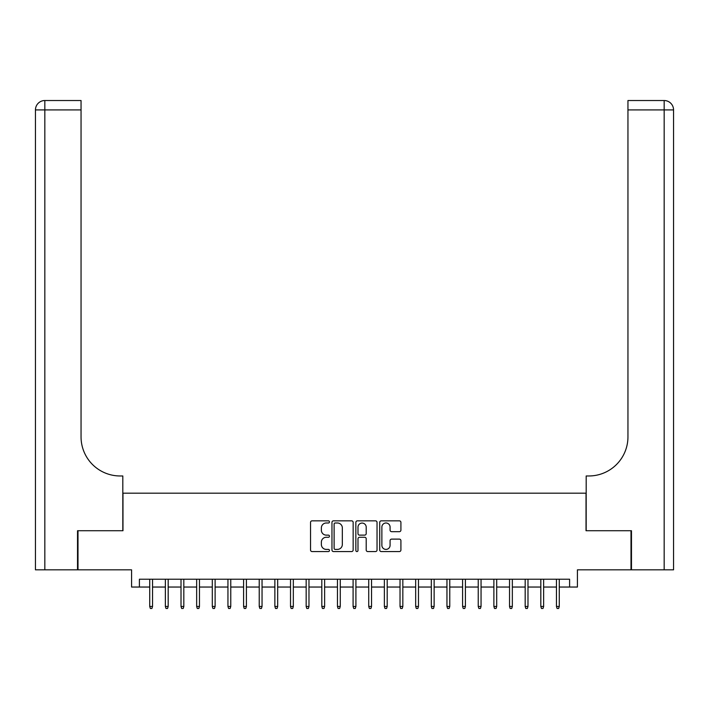 <?xml version="1.0" encoding="UTF-8"?>
<svg xmlns="http://www.w3.org/2000/svg" width="709" height="709" viewBox="0 0 709 709"><rect width="100%" height="100%" fill="white"/><g stroke="black" fill="none" stroke-linecap="round" stroke-linejoin="round"><path stroke-width="1.06" d="M329.472 521.921A1.072 1.072 0 0 0 328.4 520.84L312.084 520.84A1.533 1.533 0 0 0 310.542 522.382L310.542 550.016A1.533 1.533 0 0 0 312.084 551.558L328.4 551.558A1.072 1.072 0 0 0 329.472 550.476A1.072 1.072 0 0 0 328.4 549.404L326.282 549.404A4.91 4.91 0 0 1 321.372 544.494L321.372 542.19A4.91 4.91 0 0 1 326.282 537.271L328.4 537.271A1.072 1.072 0 0 0 329.472 536.199A1.072 1.072 0 0 0 328.4 535.127L326.282 535.127A4.91 4.91 0 0 1 321.372 530.208L321.372 527.904A4.91 4.91 0 0 1 326.282 522.994L328.4 522.994A1.072 1.072 0 0 0 329.472 521.921M399.38 531.67A1.533 1.533 0 0 0 400.913 530.137L400.913 522.382A1.533 1.533 0 0 0 399.38 520.84L381.256 520.84A1.533 1.533 0 0 0 379.723 522.382L379.723 550.016A1.533 1.533 0 0 0 381.256 551.558L399.38 551.558A1.533 1.533 0 0 0 400.913 550.016L400.913 540.657A1.533 1.533 0 0 0 399.38 539.115L391.625 539.115A1.533 1.533 0 0 0 390.083 540.657L390.083 545.301A4.103 4.103 0 0 1 385.98 549.404A4.103 4.103 0 0 1 381.867 545.301L381.867 527.106A4.103 4.103 0 0 1 385.98 522.994A4.103 4.103 0 0 1 390.083 527.106L390.083 530.137A1.533 1.533 0 0 0 391.625 531.67L399.38 531.67M139.398 587.043L139.398 579.218L569.602 579.218L569.602 587.043L577.418 587.043L577.418 569.832L631.001 569.832L631.001 530.722L586.024 530.722L586.024 493.18L122.976 493.18L122.976 530.722L77.999 530.722L77.999 569.832L131.582 569.832L131.582 587.043L149.723 587.043M353.153 522.382A1.533 1.533 0 0 0 351.62 520.84L333.505 520.84A1.533 1.533 0 0 0 331.963 522.382L331.963 550.016A1.533 1.533 0 0 0 333.505 551.558L351.62 551.558A1.533 1.533 0 0 0 353.153 550.016L353.153 522.382M357.38 520.84L375.495 520.84A1.533 1.533 0 0 1 377.037 522.382L377.037 550.016A1.533 1.533 0 0 1 375.495 551.558L367.741 551.558A1.533 1.533 0 0 1 366.207 550.016L366.207 538.813A1.533 1.533 0 0 0 364.674 537.271L359.525 537.271A1.533 1.533 0 0 0 357.992 538.813L357.992 550.476A1.072 1.072 0 0 1 356.919 551.558A1.072 1.072 0 0 1 355.847 550.476L355.847 522.382A1.533 1.533 0 0 1 357.38 520.84M152.541 587.043L165.365 587.043M168.184 587.043L181.017 587.043M183.826 587.043L196.659 587.043M199.468 587.043L212.301 587.043M215.119 587.043L227.943 587.043M230.762 587.043L243.586 587.043M246.404 587.043L259.228 587.043M262.046 587.043L274.87 587.043M277.689 587.043L290.522 587.043M293.331 587.043L306.164 587.043M308.973 587.043L321.806 587.043M324.625 587.043L337.449 587.043M340.267 587.043L353.091 587.043M355.909 587.043L368.733 587.043M371.551 587.043L384.375 587.043M387.194 587.043L400.027 587.043M402.836 587.043L415.669 587.043M418.478 587.043L431.311 587.043M434.13 587.043L446.954 587.043M449.772 587.043L462.596 587.043M465.414 587.043L478.238 587.043M481.056 587.043L493.881 587.043M496.699 587.043L509.532 587.043M512.341 587.043L525.174 587.043M527.983 587.043L540.816 587.043M543.635 587.043L556.459 587.043M559.277 587.043L569.602 587.043M335.189 522.994A1.072 1.072 0 0 0 334.116 524.066L334.116 548.332A1.072 1.072 0 0 0 335.189 549.404L337.413 549.404A4.91 4.91 0 0 0 342.332 544.494L342.332 527.904A4.91 4.91 0 0 0 337.413 522.994L335.189 522.994M366.207 527.177A4.103 4.103 0 0 0 362.104 523.074A4.103 4.103 0 0 0 357.992 527.177L357.992 533.593A1.533 1.533 0 0 0 359.525 535.127L364.674 535.127A1.533 1.533 0 0 0 366.207 533.593L366.207 527.177M149.723 606.443L150.352 608.473L151.912 608.473L152.541 606.443L149.723 606.443L149.723 579.218M152.541 606.443L152.541 579.218M77.529 530.722L122.817 530.722L122.817 475.969L120.158 475.969A39.11 39.11 0 0 1 81.048 436.859L81.048 109.913L44.835 109.913L44.835 569.832L77.529 569.832L77.529 530.722M44.835 569.832L35.45 569.832L35.45 109.913A9.385 9.385 0 0 1 44.835 100.527L81.048 100.527L81.048 109.913M120.158 475.969A39.11 39.11 0 0 1 81.048 436.859M44.835 100.527A9.385 9.385 0 0 0 35.45 109.913L44.835 109.913L44.835 100.527M631.471 530.722L586.183 530.722L586.183 475.969L588.842 475.969A39.11 39.11 0 0 0 627.952 436.859L627.952 100.527L664.165 100.527A9.385 9.385 0 0 1 673.55 109.913L673.55 569.832L631.471 569.832L631.471 530.722M664.165 569.832L664.165 109.913L673.55 109.913L673.55 569.832M661.816 100.527L627.952 100.527M588.842 475.969A39.11 39.11 0 0 0 627.952 436.859M165.365 606.443L165.995 608.473L167.563 608.473L168.184 606.443L165.365 606.443L165.365 579.218M168.184 606.443L168.184 579.218M181.017 606.443L181.637 608.473L183.206 608.473L183.826 606.443L181.017 606.443L181.017 579.218M183.826 606.443L183.826 579.218M196.659 606.443L197.279 608.473L198.848 608.473L199.468 606.443L196.659 606.443L196.659 579.218M199.468 606.443L199.468 579.218M212.301 606.443L212.922 608.473L214.49 608.473L215.119 606.443L212.301 606.443L212.301 579.218M215.119 606.443L215.119 579.218M227.943 606.443L228.573 608.473L230.133 608.473L230.762 606.443L227.943 606.443L227.943 579.218M230.762 606.443L230.762 579.218M243.586 606.443L244.215 608.473L245.775 608.473L246.404 606.443L243.586 606.443L243.586 579.218M246.404 606.443L246.404 579.218M259.228 606.443L259.857 608.473L261.417 608.473L262.046 606.443L259.228 606.443L259.228 579.218M262.046 606.443L262.046 579.218M274.87 606.443L275.5 608.473L277.068 608.473L277.689 606.443L274.87 606.443L274.87 579.218M277.689 606.443L277.689 579.218M290.522 606.443L291.142 608.473L292.711 608.473L293.331 606.443L290.522 606.443L290.522 579.218M293.331 606.443L293.331 579.218M306.164 606.443L306.784 608.473L308.353 608.473L308.973 606.443L306.164 606.443L306.164 579.218M308.973 606.443L308.973 579.218M321.806 606.443L322.427 608.473L323.995 608.473L324.625 606.443L321.806 606.443L321.806 579.218M324.625 606.443L324.625 579.218M337.449 606.443L338.078 608.473L339.638 608.473L340.267 606.443L337.449 606.443L337.449 579.218M340.267 606.443L340.267 579.218M353.091 606.443L353.72 608.473L355.28 608.473L355.909 606.443L353.091 606.443L353.091 579.218M355.909 606.443L355.909 579.218M368.733 606.443L369.362 608.473L370.922 608.473L371.551 606.443L368.733 606.443L368.733 579.218M371.551 606.443L371.551 579.218M384.375 606.443L385.005 608.473L386.573 608.473L387.194 606.443L384.375 606.443L384.375 579.218M387.194 606.443L387.194 579.218M400.027 606.443L400.647 608.473L402.216 608.473L402.836 606.443L400.027 606.443L400.027 579.218M402.836 606.443L402.836 579.218M415.669 606.443L416.289 608.473L417.858 608.473L418.478 606.443L415.669 606.443L415.669 579.218M418.478 606.443L418.478 579.218M431.311 606.443L431.932 608.473L433.5 608.473L434.13 606.443L431.311 606.443L431.311 579.218M434.13 606.443L434.13 579.218M446.954 606.443L447.583 608.473L449.143 608.473L449.772 606.443L446.954 606.443L446.954 579.218M449.772 606.443L449.772 579.218M462.596 606.443L463.225 608.473L464.785 608.473L465.414 606.443L462.596 606.443L462.596 579.218M465.414 606.443L465.414 579.218M478.238 606.443L478.867 608.473L480.427 608.473L481.056 606.443L478.238 606.443L478.238 579.218M481.056 606.443L481.056 579.218M493.881 606.443L494.51 608.473L496.078 608.473L496.699 606.443L493.881 606.443L493.881 579.218M496.699 606.443L496.699 579.218M509.532 606.443L510.152 608.473L511.721 608.473L512.341 606.443L509.532 606.443L509.532 579.218M512.341 606.443L512.341 579.218M525.174 606.443L525.794 608.473L527.363 608.473L527.983 606.443L525.174 606.443L525.174 579.218M527.983 606.443L527.983 579.218M540.816 606.443L541.437 608.473L543.005 608.473L543.635 606.443L540.816 606.443L540.816 579.218M543.635 606.443L543.635 579.218M556.459 606.443L557.088 608.473L558.648 608.473L559.277 606.443L556.459 606.443L556.459 579.218M559.277 606.443L559.277 579.218M664.165 100.527L664.165 109.913L627.952 109.913"/></g></svg>

